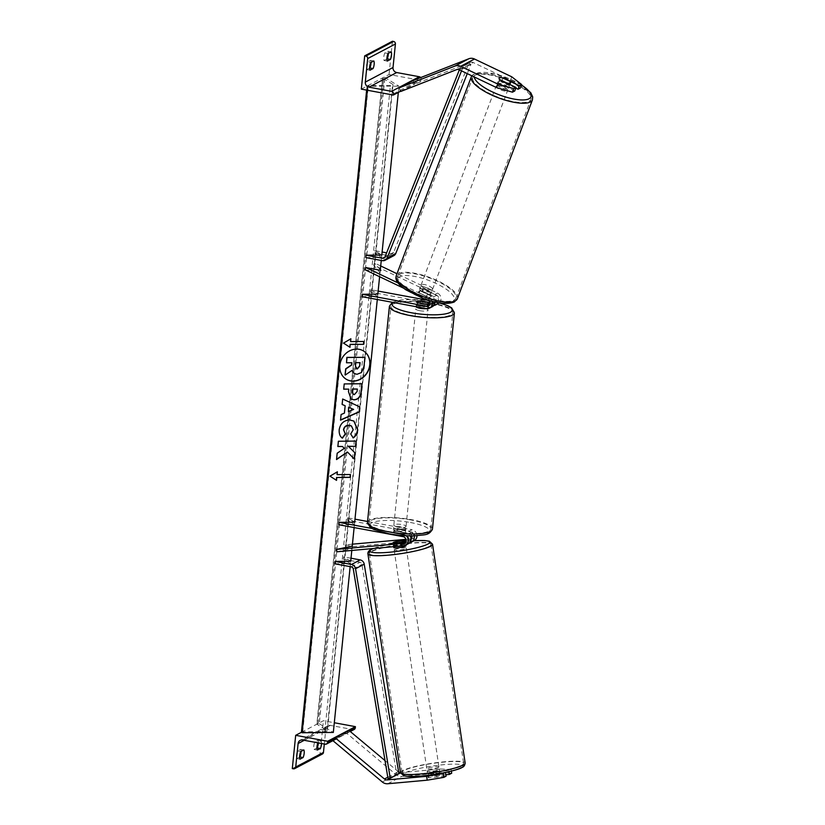 <?xml version="1.0" encoding="UTF-8"?>
<svg xmlns="http://www.w3.org/2000/svg" width="825" height="825" viewBox="0 0 825 825"><rect width="100%" height="100%" fill="white"/><g stroke="black" fill="none" stroke-linecap="round" stroke-linejoin="round"><path stroke-width="0.62" stroke-dasharray="4.12 3.09" d="M429.619 304.848A3.434 3.156 -117.8 0 0 430.712 298.423L419.224 292.937A6.136 1.898 -159.3 0 1 418.615 291.565A6.136 1.898 -159.3 0 1 418.997 291.173A6.136 1.898 -159.3 0 1 422.513 291.204L434.002 296.68A3.434 3.156 62.2 0 1 435.363 302.032M437.858 302.538A5.899 5.404 62.2 0 0 434.827 294.504L423.338 289.018A6.136 1.898 20.7 0 0 419.822 288.987A6.136 1.898 20.7 0 0 419.44 289.379A6.136 1.898 20.7 0 0 420.049 290.751L431.537 296.237A5.899 5.404 -117.8 0 1 435.064 301.971M419.224 292.937L420.049 290.751M428.742 300.29A3.434 3.156 -117.8 0 0 428.02 299.836L403.446 288.1M364.97 269.723L380.026 272.559L373.632 265.165L436.683 295.267A3.434 3.156 -117.8 0 1 435.198 301.651L428.969 300.496M435.053 302.363A3.434 3.156 62.2 0 1 432.506 303.074L430.052 302.61M380.696 265.959L374.457 262.979L373.632 265.165M439.343 302.796A5.899 5.404 -117.8 0 0 437.508 293.081L396.99 273.735M432.022 301.228A5.899 5.404 -117.8 0 0 428.845 297.65L398.052 282.944M380.315 269.754L374.457 262.979M426.288 308.591L428.979 307.178A5.899 5.404 -117.8 0 0 432.3 306.694M361.835 296.639L377.603 296.474L377.84 294.102L370.745 289.699L378.149 291.07M428.979 307.178L417.037 304.961A6.136 1.433 -174.2 0 1 416.285 304.167A6.136 1.433 -174.2 0 1 420.327 303.229L432.269 305.446L434.95 304.033A5.899 5.404 -117.8 0 0 438.281 303.548M377.603 296.474L370.507 292.081L434.95 304.033M433.775 305.508A5.899 5.404 62.2 0 1 432.269 305.446M370.507 292.081L370.745 289.699M380.851 270.383L380.026 272.559M420.564 300.919L420.327 303.229M422.513 291.204L423.338 289.018M417.275 302.589L417.037 304.961M515.8 88.172L501.683 81.427A6.136 1.898 20.7 0 0 498.156 81.397A6.136 1.898 20.7 0 0 497.774 81.799A6.136 1.898 20.7 0 0 498.393 83.17L499.702 79.664M511.768 76.818L510.448 80.314L473.179 62.514A3.929 3.599 -117.8 0 0 470.363 62.38L414.573 84.181L413.077 80.551M510.448 80.314L520.317 88.038M498.393 83.17L514.748 90.977M400.713 91.482L414.573 84.181M400.218 90.296L399.218 87.852M501.683 81.427L502.972 78.004M387.276 61.081L384.079 60.493A4.909 1.588 -79.5 0 1 383.769 57.059A4.909 1.588 -79.5 0 1 384.852 52.893L387.967 51.243L391.174 51.841M361.319 89.121L389.049 74.508L421.049 80.448L421.173 79.262A2.207 2.032 -117.8 0 0 420.678 77.581M392.432 41.25L389.049 74.508M384.079 60.493L386.904 58.998M388.338 53.326A4.909 1.588 100.5 0 0 387.967 51.243M371.013 62.453A4.909 1.588 100.5 0 0 370.642 60.369L367.517 62.019L370.724 62.607M369.579 68.124L366.743 69.62A4.909 1.588 -79.5 0 1 366.444 66.186A4.909 1.588 -79.5 0 1 367.517 62.019M366.743 69.62L369.951 70.207M400.599 91.214L421.049 80.448M370.642 60.369L373.838 60.967M384.852 52.893L388.049 53.481M426.381 308.612A6.136 1.433 5.8 0 0 428.257 307.787A6.136 1.433 5.8 0 0 424.318 306.023A6.136 1.433 5.8 0 0 416.048 306.539A6.136 1.433 5.8 0 0 416.058 306.694M420.224 300.857L419.935 303.703A6.136 1.433 -174.2 0 1 424.514 304.126A6.136 1.433 -174.2 0 1 427.866 305.178L428.154 302.321M425.03 304.033L424.751 306.817A6.136 1.433 -174.2 0 1 420.183 306.405A6.136 1.433 -174.2 0 1 416.821 305.353L417.11 302.497M401.682 528.866A6.136 1.433 -174.2 0 1 405.044 529.928L404.755 532.775L396.825 531.3L397.114 528.454A6.136 1.433 -174.2 0 1 401.682 528.866M397.547 529.248A6.136 1.433 5.8 0 0 405.817 528.732A6.136 1.433 5.8 0 0 401.878 526.969A6.136 1.433 5.8 0 0 393.597 527.484A6.136 1.433 5.8 0 0 397.547 529.248M401.919 531.568A6.136 1.433 -174.2 0 1 397.351 531.156A6.136 1.433 -174.2 0 1 393.989 530.093L393.7 532.95L401.631 534.414L401.919 531.568L393.989 530.093M401.631 534.414A6.136 1.433 5.8 0 0 405.333 533.486A6.136 1.433 5.8 0 0 404.755 532.775M396.825 531.3A6.136 1.433 5.8 0 0 393.113 532.238A6.136 1.433 5.8 0 0 393.7 532.95M424.751 306.817L416.821 305.353M419.935 303.703L427.866 305.178M397.114 528.454L405.044 529.928M397.784 526.876A6.136 1.433 5.8 0 0 406.055 526.35A6.136 1.433 5.8 0 0 402.115 524.597A6.136 1.433 5.8 0 0 393.845 525.112A6.136 1.433 5.8 0 0 397.784 526.876M419.739 310.685A6.136 1.433 5.8 0 0 428.02 310.159A6.136 1.433 5.8 0 0 424.081 308.395A6.136 1.433 5.8 0 0 415.8 308.921A6.136 1.433 5.8 0 0 419.739 310.685M432.877 303.765A31.092 7.27 5.8 0 0 390.978 306.395A31.092 7.27 5.8 0 0 410.943 315.315A31.092 7.27 5.8 0 0 452.843 312.685A31.092 7.27 5.8 0 0 432.877 303.765M410.922 519.956A31.092 7.27 5.8 0 0 369.012 522.596A31.092 7.27 5.8 0 0 388.977 531.517A31.092 7.27 5.8 0 0 430.887 528.877A31.092 7.27 5.8 0 0 410.922 519.956M497.331 83.583A6.136 1.898 -159.3 0 1 504.127 84.676A6.136 1.898 -159.3 0 1 508.437 88.316A6.136 1.898 -159.3 0 1 508.056 88.708A6.136 1.898 -159.3 0 1 501.26 87.625A6.136 1.898 -159.3 0 1 496.949 83.975A6.136 1.898 -159.3 0 1 497.331 83.583M505.519 86.996A6.136 1.898 -159.3 0 1 498.073 83.449L505.519 86.996L506.973 83.139M499.558 79.509L498.073 83.449M501.198 81.799A6.136 1.898 -159.3 0 1 508.633 85.357L501.198 81.799L502.673 77.87M510.118 81.417L508.633 85.357M420.647 286.801A6.136 1.898 -159.3 0 1 427.433 287.894A6.136 1.898 -159.3 0 1 431.753 291.534A6.136 1.898 -159.3 0 1 431.372 291.926A6.136 1.898 -159.3 0 1 424.576 290.833A6.136 1.898 -159.3 0 1 420.265 287.193A6.136 1.898 -159.3 0 1 420.647 286.801M420.069 290.153L427.505 293.71A6.136 1.898 -159.3 0 1 420.069 290.153L419.079 292.782A6.136 1.898 -159.3 0 1 418.615 291.565A6.136 1.898 -159.3 0 1 418.997 291.173A6.136 1.898 -159.3 0 1 422.194 291.132L423.184 288.513A6.136 1.898 -159.3 0 1 430.629 292.071L423.184 288.513M427.505 293.71L426.515 296.33A6.136 1.898 -159.3 0 0 429.722 296.299A6.136 1.898 -159.3 0 0 430.103 295.897A6.136 1.898 -159.3 0 0 429.639 294.69L430.629 292.071M419.079 292.782L426.515 296.33M429.639 294.69L422.194 291.132M432.197 289.74A6.136 1.898 -159.3 0 1 425.401 288.647A6.136 1.898 -159.3 0 1 421.09 285.007A6.136 1.898 -159.3 0 1 421.472 284.615A6.136 1.898 -159.3 0 1 428.257 285.708A6.136 1.898 -159.3 0 1 432.578 289.348A6.136 1.898 -159.3 0 1 432.197 289.74M496.506 85.769A6.136 1.898 20.7 0 0 496.124 86.161A6.136 1.898 20.7 0 0 500.435 89.801A6.136 1.898 20.7 0 0 507.231 90.894A6.136 1.898 20.7 0 0 507.612 90.503A6.136 1.898 20.7 0 0 503.302 86.862A6.136 1.898 20.7 0 0 496.506 85.769M529.031 101.3A31.092 9.622 20.7 0 0 530.96 99.309A31.092 9.622 20.7 0 0 509.118 80.881A31.092 9.622 20.7 0 0 474.715 75.364A31.092 9.622 20.7 0 0 472.777 77.354A31.092 9.622 20.7 0 0 494.618 95.793A31.092 9.622 20.7 0 0 529.031 101.3M399.671 274.209A31.092 9.622 -159.3 0 1 434.084 279.716A31.092 9.622 -159.3 0 1 455.926 298.155A31.092 9.622 -159.3 0 1 453.987 300.145A31.092 9.622 -159.3 0 1 419.585 294.638A31.092 9.622 -159.3 0 1 397.743 276.2A31.092 9.622 -159.3 0 1 399.671 274.209M451.688 773.221L441.066 772.881L440.498 769.034L451.11 769.374L448.831 770.581L431.516 772.148A6.136 0.877 -8.5 0 0 427.886 773.19A6.136 0.877 -8.5 0 0 427.494 773.582A6.136 0.877 -8.5 0 0 428.227 773.881L445.562 772.458M431.516 772.148L432.094 775.995A6.136 0.877 -8.5 0 0 428.464 777.047A6.136 0.877 -8.5 0 0 428.062 777.439A6.136 0.877 -8.5 0 0 428.804 777.727L446.108 776.16M440.498 769.034L401.043 772.602A3.929 3.599 62.2 0 1 400.084 772.551M441.066 772.881L401.62 776.449A7.858 7.208 62.2 0 1 399.702 776.356A7.858 7.208 62.2 0 1 396.144 774.654L346.768 733.342L348.934 730.393M398.64 771.952A3.929 3.599 62.2 0 1 398.31 771.705L385.028 760.588M332.918 740.664L346.768 733.342M334.115 738.994L332.908 740.644M448.831 770.581L448.996 771.695M451.11 769.374L451.368 771.117M445.902 774.747L432.094 775.995M428.227 773.881L428.804 777.727M427.525 770.787A6.136 0.877 171.5 0 1 434.239 769.251A6.136 0.877 171.5 0 1 439.282 769.374A6.136 0.877 171.5 0 1 438.879 769.766A6.136 0.877 171.5 0 1 432.166 771.303A6.136 0.877 171.5 0 1 427.133 771.179A6.136 0.877 171.5 0 1 427.525 770.787M438.993 771.024L439.632 775.356A6.136 0.877 171.5 0 1 440.21 775.624A6.136 0.877 171.5 0 1 439.808 776.016A6.136 0.877 171.5 0 1 436.518 776.995L428.639 777.707A6.136 0.877 171.5 0 1 428.062 777.439A6.136 0.877 171.5 0 1 428.464 777.047A6.136 0.877 171.5 0 1 431.753 776.067L431.114 771.736A6.136 0.877 171.5 0 1 438.993 771.024L431.114 771.736M439.632 775.356L431.753 776.067M428.639 777.707L427.989 773.376L435.868 772.664A6.136 0.877 171.5 0 1 427.989 773.376M435.868 772.664L436.518 776.995M397.114 541.355L397.475 543.716A6.136 0.877 -8.5 0 0 393.834 544.768A6.136 0.877 -8.5 0 0 393.442 545.16L393.793 547.563A6.136 0.877 171.5 0 1 394.195 547.171A6.136 0.877 171.5 0 1 400.909 545.634A6.136 0.877 171.5 0 1 405.941 545.748M397.207 544.263A6.136 0.877 171.5 0 1 405.085 543.551L397.207 544.263L396.773 541.386M404.652 540.664L405.085 543.551M401.961 545.201A6.136 0.877 171.5 0 1 394.082 545.913L401.961 545.201L401.538 542.345M393.659 543.025L394.082 545.913M394.556 549.574A6.136 0.877 171.5 0 1 401.27 548.037A6.136 0.877 171.5 0 1 406.302 548.151A6.136 0.877 171.5 0 1 405.9 548.542A6.136 0.877 171.5 0 1 399.187 550.079A6.136 0.877 171.5 0 1 394.154 549.966A6.136 0.877 171.5 0 1 394.556 549.574M438.518 767.363A6.136 0.877 -8.5 0 0 438.921 766.972A6.136 0.877 -8.5 0 0 433.888 766.848A6.136 0.877 -8.5 0 0 427.175 768.384A6.136 0.877 -8.5 0 0 426.772 768.776A6.136 0.877 -8.5 0 0 431.805 768.89A6.136 0.877 -8.5 0 0 438.518 767.363M461.588 765.27A31.092 4.424 -8.5 0 0 463.598 763.29A31.092 4.424 -8.5 0 0 438.106 762.702A31.092 4.424 -8.5 0 0 404.106 770.478A31.092 4.424 -8.5 0 0 402.095 772.458A31.092 4.424 -8.5 0 0 427.587 773.046A31.092 4.424 -8.5 0 0 461.588 765.27M428.969 546.459A31.092 4.424 171.5 0 1 394.969 554.235A31.092 4.424 171.5 0 1 369.476 553.647A31.092 4.424 171.5 0 1 371.487 551.657A31.092 4.424 171.5 0 1 405.488 543.892A31.092 4.424 171.5 0 1 430.98 544.479A31.092 4.424 171.5 0 1 428.969 546.459M318.347 742.923A4.909 1.588 -79.5 0 0 317.986 740.221L314.872 741.861A4.909 1.588 100.5 0 0 313.789 746.027A4.909 1.588 100.5 0 0 314.098 749.461L317.295 750.059M301.445 732.291L323.41 720.72L334.3 722.741M292.308 768.591L320.028 753.978L323.41 720.72M314.098 749.461L316.924 747.976M301.032 751.431A4.909 1.588 -79.5 0 0 300.661 749.347L297.536 750.987A4.909 1.588 100.5 0 0 296.453 755.153A4.909 1.588 100.5 0 0 296.763 758.598L299.96 759.186M299.588 757.102L296.763 758.598M354.255 729.413A2.207 2.032 62.2 0 1 353.017 729.599L330.392 725.402A4.424 4.053 -117.8 0 0 325.834 728.918L324.308 744.026M321.544 743.511A4.909 1.588 100.5 0 0 321.183 740.809L318.068 742.459A4.909 1.588 -79.5 0 0 317.903 742.84M322.42 754.009A2.207 2.032 62.2 0 1 321.173 754.194L320.028 753.978M300.661 749.347L303.858 749.946M297.536 750.987L300.733 751.585M317.986 740.221L321.183 740.809M314.872 741.861L318.068 742.459M405.993 540.509L409.262 540.21A3.434 3.156 -117.8 0 0 410.963 539.467M338.673 524.71L354.43 524.556L347.335 520.152L411.788 532.104A3.434 3.156 62.2 0 1 411.953 538.797L411.489 538.838M410.984 538.89L405.89 539.344M352.44 544.18L345.221 544.84L352.244 546.088L352.605 548.491L345.582 547.243L345.221 544.84M411.757 535.848A3.434 3.156 -117.8 0 0 409.097 533.517L397.155 531.31A6.136 1.433 5.8 0 0 393.113 532.238A6.136 1.433 5.8 0 0 393.865 533.043L405.807 535.25A3.434 3.156 62.2 0 1 405.972 541.942L405.508 541.984M414.191 540.643A5.899 5.404 62.2 0 1 412.304 541.2L345.582 547.243M409.695 542.613A5.899 5.404 -117.8 0 1 409.623 542.613L397.475 543.716M336.92 551.801L352.605 548.491M393.442 545.16A6.136 0.877 -8.5 0 0 394.175 545.449L406.333 544.356A5.899 5.404 62.2 0 0 408.22 543.799M371.807 528.443L403.363 534.291A5.899 5.404 62.2 0 1 406.22 535.734M403.363 534.291L406.044 532.878A5.899 5.404 62.2 0 1 410.138 535.848M406.044 532.878L394.113 530.661A6.136 1.433 -174.2 0 1 393.36 529.867A6.136 1.433 -174.2 0 1 397.403 528.928L409.344 531.145L412.026 529.732A5.899 5.404 62.2 0 1 416.965 535.683M354.121 527.577L354.678 522.173L347.583 517.78L354.977 519.152M367.548 521.482L412.026 529.732M414.109 535.807A5.899 5.404 -117.8 0 0 409.344 531.145M347.583 517.78L347.335 520.152M354.678 522.173L354.43 524.556M397.155 531.31L397.403 528.928M393.824 543.046L394.175 545.449M393.865 533.043L394.113 530.661M381.263 260.442L381.81 255.038L374.715 250.645L382.119 252.017M459.381 69.847L460.154 67.898L468.817 63.329L393.649 252.398A2.454 2.248 62.2 0 1 391.277 253.708L386.616 252.852M393.803 255.688A4.909 4.507 62.2 0 1 391.029 256.09L374.468 253.017L374.715 250.645M365.805 257.586L381.562 257.421L374.468 253.017M460.154 67.898L462.289 68.96L461.526 70.867M462.289 68.96L470.951 64.391L467.28 73.621M468.817 63.329L470.951 64.391M381.81 255.038L381.562 257.421M387.977 778.418L396.65 773.86L361.948 564.413A2.454 2.248 -117.8 0 0 359.927 562.279L343.365 559.216L350.46 563.609L350.707 561.237L343.613 556.834L343.365 559.216M334.702 563.774L350.46 563.609M351.017 558.205L343.613 556.834M396.65 773.86L398.908 773.613M363.526 350.976A16.572 14.53 121.8 0 0 363.423 350.914A16.572 14.53 121.8 0 0 339.653 365.155A16.572 14.53 121.8 0 0 345.953 379.077A16.572 14.53 121.8 0 0 346.057 379.139M350.161 566.641L350.707 561.237M351.801 550.461L352.244 546.088M377.293 299.506L377.84 294.102M379.603 276.715L380.263 270.27M398.331 92.41L398.96 86.223L367.249 86.233A2.207 0.516 -174.2 0 1 367.053 85.986A2.207 0.516 -174.2 0 1 368.352 85.656L390.421 85.429A4.424 1.031 5.8 0 0 393.009 84.748A4.424 1.031 5.8 0 0 392.628 84.263L382.687 78.097A2.207 0.516 -174.2 0 1 382.501 77.859A2.207 0.516 -174.2 0 1 383.79 77.519L384.904 77.509L398.96 86.223M367.373 90.234L367.754 86.543M301.414 732.198A2.207 0.516 -174.2 0 1 302.713 731.868L324.782 731.631A4.424 1.031 5.8 0 0 327.37 730.96A4.424 1.031 5.8 0 0 326.989 730.476L317.048 724.309A2.207 0.516 -174.2 0 1 316.862 724.072A2.207 0.516 -174.2 0 1 318.151 723.731L319.265 723.721L384.904 77.509M319.265 723.721L333.321 732.435M364.722 357.204L363.804 366.207L361.237 372.426L356.905 374.158L354.08 373.488M351.832 370.518L345.067 374.911M351.708 362.732L346.314 362.66M341.932 404.332L342.684 399.011M342.488 398.887L359.71 406.869M340.333 420.018L341.107 414.532M340.911 414.408L344.417 413.119M344.211 412.995L344.963 405.632M348.191 411.448L353.44 409.293M350.955 399.022L348.315 391.627L348.573 389.018M343.478 389.07L344.221 383.924M344.015 383.8L362.051 383.749M353.234 394.247L354.255 394.463L356.905 391.401L357.163 388.926M342.375 438.168L342.169 438.034C339.828 436.466 338.776 433.672 339.003 429.66C340.024 423.679 343.427 420.379 349.222 419.77L353.832 421.028M352.987 437.786L350.707 433.981M350.512 433.857L353.017 429.681L351.347 425.906M347.253 451.894L354.389 459.133M342.272 446.356L344.087 448.264L336.971 453.111L336.538 459.566M356.008 441.086L338.188 441.138L337.858 446.531M336.889 474.53L350.46 474.519M329.99 476.149L336.507 480.356M329.794 476.025L337.373 471.807M350.656 338.9L343.509 343.107M343.303 342.983L350.017 347.315M350.398 341.488L363.969 341.478M359.875 362.649L355.606 362.567L355.255 366.052L357.081 368.858M428.02 299.836L430.712 298.423M434.002 296.68L436.683 295.267M432.506 303.074L435.198 301.651M428.845 297.65L431.537 296.237M434.827 294.504L437.508 293.081M459.308 69.816L473.179 62.514M456.503 69.682L470.363 62.38M393.442 93.864L421.173 79.262M389.41 306.24A32.67 7.642 -174.2 0 1 433.434 303.466A32.67 7.642 -174.2 0 1 454.41 312.84M439.168 302.94A30.205 7.064 5.8 0 0 432.805 301.548A30.205 7.064 5.8 0 0 393.216 302.466M432.444 529.031A32.67 7.642 5.8 0 0 411.479 519.668A32.67 7.642 5.8 0 0 367.455 522.431M410.365 522.493A30.205 7.064 -174.2 0 1 427.824 533.321A30.205 7.064 -174.2 0 1 389.049 533.723A30.205 7.064 -174.2 0 1 371.601 522.895A30.205 7.064 -174.2 0 1 410.365 522.493M521.462 85.006A30.205 9.353 20.7 0 0 476.314 73.549A30.205 9.353 20.7 0 0 474.262 76.952M471.312 76.797A32.67 10.106 -159.3 0 1 473.344 74.704A32.67 10.106 -159.3 0 1 509.489 80.499A32.67 10.106 -159.3 0 1 532.434 99.866M457.39 298.712A32.67 10.106 20.7 0 0 434.445 279.345A32.67 10.106 20.7 0 0 398.3 273.549A32.67 10.106 20.7 0 0 396.268 275.643M452.389 301.96A30.205 9.353 -159.3 0 1 415.346 294.979A30.205 9.353 -159.3 0 1 399.62 276.767A30.205 9.353 -159.3 0 1 436.662 283.748A30.205 9.353 -159.3 0 1 452.389 301.96M387.76 783.75L401.62 776.449M387.791 777.253L398.31 771.705M382.284 781.966L396.144 774.654M461.123 767.745A30.205 4.3 -8.5 0 0 443.86 764.662A30.205 4.3 -8.5 0 0 405.281 772.808A30.205 4.3 -8.5 0 0 403.507 774.128M400.537 772.685A32.67 4.651 171.5 0 1 402.652 770.602A32.67 4.651 171.5 0 1 438.364 762.434A32.67 4.651 171.5 0 1 465.156 763.053M432.537 544.242A32.67 4.651 -8.5 0 0 405.756 543.623A32.67 4.651 -8.5 0 0 370.033 551.791M373.395 548.501A30.205 4.3 171.5 0 1 413.964 540.767M304.229 740.303L325.834 728.918M293.452 768.797L321.173 754.194M335.651 738.189L349.522 730.878M325.287 744.202L353.017 729.599M302.662 740.015L330.392 725.402M409.262 540.21L410.974 539.313M411.252 539.168L411.953 538.797M405.271 542.314L405.972 541.942M409.097 533.517L411.788 532.104M409.623 542.613L412.304 541.2M403.642 545.768L406.333 544.356M403.126 536.673L405.807 535.25M384.945 257.049L391.277 253.708M382.367 260.648L391.029 256.09M384.976 256.967L393.649 252.398M351.264 566.847L359.927 562.279M353.286 568.972L361.948 564.413M318.151 723.731L383.79 77.519M366.857 90.142L367.249 86.233M302.713 731.868L368.352 85.656M324.782 731.631L390.421 85.429M326.989 730.476L392.628 84.263M317.048 724.309L382.687 78.097M420.265 287.193L419.44 289.379M434.445 302.785L437.137 301.373M431.155 304.518L428.474 305.931M416.048 306.539L416.285 304.167M497.774 81.799L496.949 83.975M439.261 302.868L423.142 300.094L412.531 299.434L400.929 299.96L392.37 302.301M428.257 307.787L428.577 304.683M405.817 528.732L405.333 533.486M393.36 529.867L393.597 527.484M406.055 526.35L428.02 310.159M393.845 525.112L415.8 308.921M369.012 522.596L390.978 306.395M430.887 528.877L452.843 312.685M521.524 84.841L495.433 73.961L474.344 73.559L471.817 75.787M509.871 84.521L508.437 88.316M431.753 291.534L430.103 295.897M421.09 285.007L496.124 86.161M455.926 298.155L530.96 99.309M397.743 276.2L472.777 77.354M432.578 289.348L507.612 90.503M427.494 773.582L427.133 771.179M414.037 540.726L389.596 544.046L373.065 548.532M439.282 769.374L440.21 775.624M405.838 545.047L405.384 542.004M406.302 548.151L438.921 766.972M369.476 553.647L402.095 772.458M430.98 544.479L463.598 763.29M394.154 549.966L426.772 768.776M350.274 731.517L336.414 738.818M327.896 725.773L300.166 740.376M410.365 539.89L413.047 538.477M407.076 541.623L404.384 543.036M392.659 253.512L383.996 258.07M367.053 85.986L366.64 90.1M393.009 84.748L327.37 730.96M382.501 77.859L316.862 724.072"/><path stroke-width="1.24" d="M403.446 288.1L364.97 269.723L365.795 267.537L380.851 270.383L380.315 269.754M396.99 273.735L380.696 265.959M398.052 282.944L365.795 267.537M379.603 276.715L377.84 294.102L362.082 294.267L361.835 296.639L426.288 308.591A5.899 5.404 -117.8 0 0 429.619 308.107L432.3 306.694A5.899 5.404 -117.8 0 0 435.064 301.971M429.619 308.107A5.899 5.404 -117.8 0 0 432.022 301.228M430.052 302.61L420.564 300.857A6.136 1.433 5.8 0 0 416.522 301.795A6.136 1.433 5.8 0 0 417.275 302.589L429.217 304.807A3.434 3.156 -117.8 0 0 429.619 304.848M378.149 291.07L428.969 300.496M362.082 294.267L426.525 306.219A3.434 3.156 -117.8 0 0 428.742 300.29M437.858 302.538A5.899 5.404 62.2 0 1 435.59 304.961L438.281 303.548A5.899 5.404 -117.8 0 0 439.343 302.796M435.59 304.961A5.899 5.404 62.2 0 1 433.775 305.508M519.358 85.748L521.637 84.542L520.317 88.038L518.038 89.244L519.358 85.748L503.002 77.932A6.136 1.898 20.7 0 0 499.476 77.901A6.136 1.898 20.7 0 0 499.094 78.303A6.136 1.898 20.7 0 0 499.702 79.664L516.068 87.481L513.779 88.688L512.459 92.183L514.748 90.977L516.068 87.481M518.038 89.244L515.8 88.172M512.459 92.183L496.588 87.615L459.308 69.816A3.929 3.599 -117.8 0 0 456.503 69.682L400.713 91.482L400.218 90.296M496.588 87.615L497.908 84.119L460.628 66.32A7.858 7.208 -117.8 0 0 458.762 65.711A7.858 7.208 -117.8 0 0 455.008 66.052L399.218 87.852L413.077 80.551L468.868 58.74A7.858 7.208 -117.8 0 1 472.632 58.4A7.858 7.208 -117.8 0 1 474.499 59.018L511.768 76.818L521.637 84.542M497.908 84.119L513.779 88.688M386.966 57.647A4.909 1.588 100.5 0 0 387.276 61.081L390.4 59.441A4.909 1.588 -79.5 0 0 391.174 51.841L388.049 53.481A4.909 1.588 100.5 0 0 386.966 57.647M364.702 55.852L361.319 89.121L393.319 95.05L393.442 93.864A2.207 2.032 -117.8 0 0 391.597 91.348L368.971 87.151A4.424 4.053 62.2 0 1 365.3 82.108L367.682 58.585A2.207 2.032 -117.8 0 0 365.846 56.069L364.702 55.852L392.432 41.25L393.577 41.467A2.207 2.032 -117.8 0 1 395.412 43.983L393.02 67.506A4.424 4.053 62.2 0 0 396.701 72.538L419.327 76.735A2.207 2.032 -117.8 0 1 420.678 77.581M386.904 58.998L387.193 58.843A4.909 1.588 100.5 0 0 388.338 53.326M369.579 68.124L369.868 67.98A4.909 1.588 100.5 0 0 371.013 62.453M369.641 66.773A4.909 1.588 100.5 0 0 369.951 70.207L373.065 68.568A4.909 1.588 -79.5 0 0 373.838 60.967L370.724 62.607A4.909 1.588 100.5 0 0 369.641 66.773M393.319 95.05L400.599 91.214M369.868 67.98L373.065 68.568M387.193 58.843L390.4 59.441M416.058 306.694A6.136 1.433 5.8 0 0 419.987 308.302A6.136 1.433 5.8 0 0 426.381 308.612M425.04 303.971A6.136 1.433 5.8 0 0 428.742 303.033A6.136 1.433 5.8 0 0 428.154 302.321L420.224 300.857A6.136 1.433 5.8 0 0 416.522 301.795A6.136 1.433 5.8 0 0 417.11 302.497L425.03 304.033M507.004 83.067L499.558 79.509A6.136 1.898 -159.3 0 1 499.094 78.303A6.136 1.898 -159.3 0 1 499.476 77.901A6.136 1.898 -159.3 0 1 502.673 77.87L510.118 81.417A6.136 1.898 -159.3 0 1 510.582 82.634A6.136 1.898 -159.3 0 1 510.201 83.026A6.136 1.898 -159.3 0 1 507.004 83.067L506.973 83.139M426.628 776.335L427.206 780.182L443.829 777.367L443.252 773.52L426.628 776.335L387.183 779.903A3.929 3.599 62.2 0 1 384.45 779.006L335.063 737.694L334.115 738.994M443.252 773.52L445.067 772.561M443.829 777.367L446.108 776.16L445.562 772.458M427.206 780.182L387.76 783.75A7.858 7.208 62.2 0 1 385.842 783.657A7.858 7.208 62.2 0 1 382.284 781.966L332.918 740.664M400.084 772.551A3.929 3.599 62.2 0 1 398.64 771.952M385.028 760.588L348.934 730.393L335.063 737.694M448.996 771.695L449.398 774.428L451.688 773.221L451.368 771.117M449.398 774.428L445.902 774.747M405.838 545.047L405.941 545.748A6.136 0.877 171.5 0 1 405.549 546.14A6.136 0.877 171.5 0 1 398.836 547.676A6.136 0.877 171.5 0 1 393.793 547.563L393.669 546.666M405.508 541.984L393.824 543.046A6.136 0.877 171.5 0 1 393.082 542.747A6.136 0.877 171.5 0 1 393.484 542.355A6.136 0.877 171.5 0 1 396.773 541.386L404.652 540.664A6.136 0.877 171.5 0 1 405.23 540.942A6.136 0.877 171.5 0 1 404.827 541.334A6.136 0.877 171.5 0 1 401.538 542.314L393.659 543.025A6.136 0.877 171.5 0 1 393.082 542.747A6.136 0.877 171.5 0 1 393.484 542.355A6.136 0.877 171.5 0 1 397.114 541.313L397.114 541.355M316.924 747.976L320.409 748.419L317.295 750.059A4.909 1.588 -79.5 0 1 316.986 746.625A4.909 1.588 -79.5 0 1 317.903 742.84M295.68 735.322L327.68 741.262L327.556 742.448A2.207 2.032 62.2 0 1 325.287 744.202L302.662 740.015A4.424 4.053 -117.8 0 0 298.114 743.521L295.721 767.044A2.207 2.032 62.2 0 1 293.452 768.797L292.308 768.591L295.68 735.322L301.445 732.291M318.347 742.923A4.909 1.588 -79.5 0 1 317.213 747.821M301.032 751.431A4.909 1.588 -79.5 0 1 299.887 756.948L299.588 757.102M299.96 759.186A4.909 1.588 -79.5 0 1 299.661 755.752A4.909 1.588 -79.5 0 1 300.733 751.585L303.858 749.946A4.909 1.588 100.5 0 1 303.084 757.546L299.96 759.186M324.308 744.026L323.452 752.441A2.207 2.032 62.2 0 1 322.42 754.009L294.69 768.622M320.409 748.419A4.909 1.588 100.5 0 0 321.544 743.511M327.68 741.262L355.41 726.66L355.286 727.846A2.207 2.032 62.2 0 1 354.255 729.413L350.274 731.517M334.3 722.741L355.41 726.66M299.887 756.948L303.084 757.546M397.114 541.313L405.993 540.509M405.89 539.344L352.44 544.18M371.807 528.443L338.91 522.338L338.673 524.71L403.126 536.673A3.434 3.156 62.2 0 1 403.281 543.366L336.559 549.398L352.244 546.088L354.121 527.577M410.963 539.467A3.434 3.156 -117.8 0 0 411.757 535.848M406.22 535.734A5.899 5.404 62.2 0 1 403.642 545.768L336.92 551.801L336.559 549.398M410.138 535.848A5.899 5.404 62.2 0 1 408.22 543.799L405.529 545.212M338.91 522.338L354.678 522.173L377.293 299.506M354.977 519.152L367.548 521.482M416.965 535.683A5.899 5.404 62.2 0 1 414.191 540.643L411.51 542.066A5.899 5.404 -117.8 0 0 414.109 535.807M409.695 542.613A5.899 5.404 -117.8 0 0 411.51 542.066M386.616 252.852L382.119 252.017M459.381 69.847L384.976 256.967A2.454 2.248 62.2 0 1 382.604 258.277L366.052 255.203L381.81 255.038L398.331 92.41M461.526 70.867L387.111 258.029A4.909 4.507 62.2 0 1 382.367 260.648L365.805 257.586L366.052 255.203M467.28 73.621L395.773 253.461A4.909 4.507 62.2 0 1 393.803 255.688L385.141 260.246M334.95 561.402L351.502 564.475A4.909 4.507 -117.8 0 1 355.554 568.724L390.246 778.171L387.977 778.418L353.286 568.972A2.454 2.248 -117.8 0 0 351.264 566.847L334.702 563.774L334.95 561.402L350.707 561.237L351.801 550.461M390.246 778.171L398.908 773.613L364.217 564.166A4.909 4.507 -117.8 0 0 360.174 559.907L351.017 558.205M346.057 379.139A16.572 14.53 121.8 0 0 369.724 364.836A16.572 14.53 121.8 0 0 363.526 350.976M369.92 364.97A16.572 14.53 121.8 0 0 363.629 351.037A16.572 14.53 121.8 0 0 339.859 365.279A16.572 14.53 121.8 0 0 346.16 379.201A16.572 14.53 121.8 0 0 369.92 364.97M367.373 90.234L302.115 732.755L333.321 732.435L350.161 566.641M380.263 270.27L381.263 260.442M350.305 344.458L363.681 344.324L363.969 341.478L350.594 341.612L350.883 338.766L343.509 343.107L350.017 347.315L350.109 344.334L363.681 344.324M342.375 438.168C340.034 436.59 338.972 433.795 339.199 429.784C340.22 423.802 343.623 420.502 349.418 419.894L353.935 421.09L357.72 429.815C357.194 433.599 355.678 436.301 353.183 437.92L350.707 433.981L353.224 429.804L351.44 425.968L348.913 425.318C345.974 425.535 344.231 427.061 343.695 429.907L345.427 434.167L342.375 438.168M344.417 413.119L345.159 405.756L342.127 404.456L342.684 399.011L359.71 406.869L359.205 411.923L340.539 420.142L341.107 414.532L344.417 413.119M354.152 399.857L351.058 399.083L348.511 391.751L348.779 389.142L343.685 389.194L344.221 383.924L362.051 383.749L361.216 391.885C360.597 396.928 358.236 399.578 354.152 399.857L350.955 399.022M355.018 452.894L348.449 446.418L355.688 446.346L356.225 441.076L338.394 441.262L337.858 446.531L342.468 446.48L344.283 448.387L337.177 453.234L336.538 459.566L347.449 452.017L354.389 459.133L355.018 452.894L348.449 446.418M337.373 471.807L337.085 474.653L350.46 474.519L350.171 477.366L336.796 477.51L336.507 480.356L329.99 476.149L337.373 471.807M302.115 732.755L301.61 732.445A2.207 0.516 -174.2 0 1 301.414 732.198L366.64 90.1M354.08 373.488L351.832 370.518M351.708 362.732L351.491 364.918L345.685 368.816L345.067 374.911L345.892 368.94L351.687 365.042L351.924 362.732L346.51 362.783L347.047 357.503L364.918 357.328L364 366.331L361.433 372.549L357.05 374.282L354.183 373.55L351.966 370.425L345.273 375.035M346.51 362.783L346.851 357.38L364.918 357.328M342.138 404.415L345.159 405.756M359.514 406.777L359.205 411.923M358.999 411.799L340.56 419.925M353.636 409.417L348.614 407.21L348.387 411.572L353.636 409.417L348.82 407.333L348.387 411.572M343.695 389.07L348.779 389.142M361.835 383.749L361.02 391.762C360.391 396.804 358.04 399.455 353.946 399.733L354.1 399.857M357.359 389.06L352.646 389.101L352.399 391.597L353.327 394.319L354.41 394.587L357.112 391.524L357.359 389.06L352.45 388.977L352.192 391.473L353.234 394.247M353.832 421.028L357.524 429.691C356.998 433.476 355.482 436.177 352.987 437.786M351.347 425.906L348.717 425.195C345.778 425.411 344.035 426.938 343.489 429.784L345.427 434.167M345.221 434.043L342.189 438.013M336.559 459.278L347.449 452.017M337.868 446.407L342.468 446.48M348.253 446.294L355.688 446.346M355.482 446.222L356.008 441.086M354.193 458.937L354.822 452.77M337.147 471.941L337.085 474.653M350.243 474.519L350.171 477.366M349.965 477.242L336.796 477.51M336.59 477.386L336.301 480.233M350.656 338.9L350.594 341.612M363.485 344.2L363.753 341.478M349.821 347.181L350.109 344.334M359.741 366.104L360.092 362.649L355.802 362.691L355.451 366.176L357.338 368.981L359.741 366.104L359.875 362.649M356.297 368.734L357.287 368.981L359.545 365.98M356.194 368.662L357.081 368.858M426.525 306.219L429.217 304.807M455.008 66.052L468.868 58.74M460.628 66.32L474.499 59.018M365.3 82.108L393.02 67.506M367.682 58.585L395.412 43.983M365.846 56.069L393.577 41.467M391.597 91.348L419.327 76.735M368.971 87.151L396.701 72.538M432.444 529.031L454.41 312.84A32.67 7.642 -174.2 0 1 410.386 315.614A32.67 7.642 -174.2 0 1 389.41 306.24L367.455 522.431A32.67 7.642 5.8 0 0 388.431 531.805A32.67 7.642 5.8 0 0 432.444 529.031C429.01 536.033 423.833 534.425 416.759 535.693C407.942 536.157 398.63 535.518 388.843 533.765L373.797 529.454L370.239 527.423L367.455 522.431M393.216 302.466A30.205 7.064 5.8 0 0 411.489 312.778A30.205 7.064 5.8 0 0 448.79 313.005A30.205 7.064 5.8 0 0 439.168 302.94M474.262 76.952A30.205 9.353 20.7 0 0 497.795 94.277A30.205 9.353 20.7 0 0 529.083 98.742A30.205 9.353 20.7 0 0 521.462 85.006M530.403 101.96A32.67 10.106 -159.3 0 1 494.257 96.164A32.67 10.106 -159.3 0 1 471.312 76.797L396.268 275.643A32.67 10.106 20.7 0 0 419.213 295.01A32.67 10.106 20.7 0 0 455.359 300.805A32.67 10.106 20.7 0 0 457.39 298.712L532.434 99.866A32.67 10.106 -159.3 0 1 530.403 101.96M387.183 779.903L400.568 772.85M384.45 779.006L387.791 777.253M400.537 772.685L403.724 775.717C407.457 776.686 413.841 776.748 422.854 775.892C439.467 774.582 460.144 769.312 461.907 767.518C463.712 767.033 464.795 765.548 465.156 763.053L465.156 763.053A32.67 4.651 171.5 0 1 463.042 765.136A32.67 4.651 171.5 0 1 427.319 773.303A32.67 4.651 171.5 0 1 400.537 772.685L367.919 553.874A32.67 4.651 -8.5 0 0 394.711 554.493A32.67 4.651 -8.5 0 0 430.423 546.325A32.67 4.651 -8.5 0 0 432.537 544.242L429.382 541.221L424.576 540.53L414.037 540.726M413.964 540.767A30.205 4.3 171.5 0 1 427.793 544.129A30.205 4.3 171.5 0 1 389.214 552.265A30.205 4.3 171.5 0 1 371.951 549.182A30.205 4.3 171.5 0 1 373.395 548.501M403.507 774.128A30.205 4.3 -8.5 0 0 426.143 775.531A30.205 4.3 -8.5 0 0 461.123 767.745M370.033 551.791A32.67 4.651 -8.5 0 0 367.919 553.874C367.692 552.142 368.765 550.657 371.168 549.409L373.065 548.532M295.721 767.044L323.452 752.441M298.114 743.521L304.229 740.303M327.556 742.448L335.651 738.189M349.522 730.878L355.286 727.846M403.281 543.366L405.271 542.314M382.604 258.277L384.945 257.049M387.111 258.029L395.773 253.461M351.502 564.475L360.174 559.907M355.554 568.724L364.217 564.166M301.61 732.445L366.857 90.142M454.41 312.84L451.615 307.838L447.903 305.745L439.261 302.868M428.577 304.683L428.742 303.033M392.37 302.301L389.41 306.24M471.817 75.787L471.312 76.797M457.39 298.712L454.358 301.95C447.336 304.662 436.817 303.435 422.802 298.268L405.797 289.771C394.463 281.624 395.732 278.376 396.268 275.643M510.582 82.634L509.871 84.521M521.524 84.841L530.784 92.74L532.692 96.876L532.434 99.866M465.156 763.053L432.537 544.242M405.384 542.004L405.23 540.942M336.414 738.818L326.535 744.026"/></g></svg>
